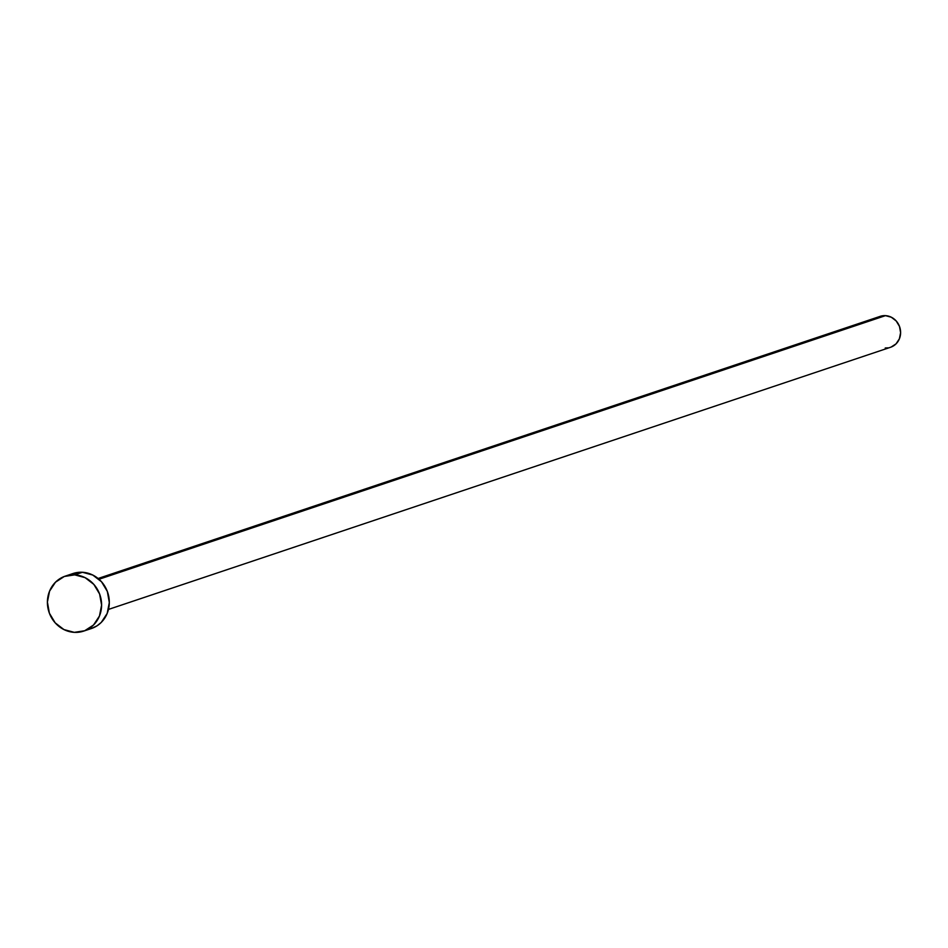 <?xml version="1.0" encoding="UTF-8"?>
<svg xmlns="http://www.w3.org/2000/svg" width="948" height="948" viewBox="0 0 948 948"><rect width="100%" height="100%" fill="white"/><g stroke="black" fill="none" stroke-linecap="round" stroke-linejoin="round"><path stroke-width="1.42" d="M108.475 609.422L890.539 347.276A16.306 15.121 -108.5 0 0 900.387 329.809A16.306 15.121 -108.5 0 0 885.468 315.648L99.007 579.264L885.468 315.648A16.306 15.121 -108.5 0 0 880.171 316.359L98.106 578.493M83.708 631.095L91.435 628.512A28.985 26.876 -108.5 0 0 108.925 597.453A28.985 26.876 -108.5 0 0 82.417 572.272L74.702 574.867L82.417 572.272A28.985 26.876 -108.5 0 0 73.008 573.528L65.282 576.123A28.985 26.876 71.5 0 1 74.702 574.867A28.985 26.876 71.5 0 1 101.211 600.048A28.985 26.876 71.5 0 1 83.708 631.095A28.985 26.876 71.5 0 1 74.3 632.352A28.985 26.876 71.5 0 1 47.791 607.17A28.985 26.876 71.5 0 1 65.282 576.123M72.036 573.884L82.417 572.272L92.774 575.045L101.519 581.776L107.337 591.434L109.316 602.549L107.183 613.427L101.246 622.421L97.111 625.763L91.352 628.536M74.3 632.352L63.943 629.579L55.197 622.86L49.391 613.202L47.4 602.087L49.545 591.197L55.482 582.202L64.31 576.467L74.702 574.867L85.059 577.64L93.805 584.359L99.611 594.017L101.602 605.132L99.457 616.022L93.52 625.016L84.68 630.752L74.3 632.352M879.625 316.549L885.468 315.648L891.298 317.213L896.216 320.993L899.486 326.42L900.6 332.677L899.391 338.791L896.061 343.851L891.084 347.087M888.217 347.845L885.242 347.987"/></g></svg>
